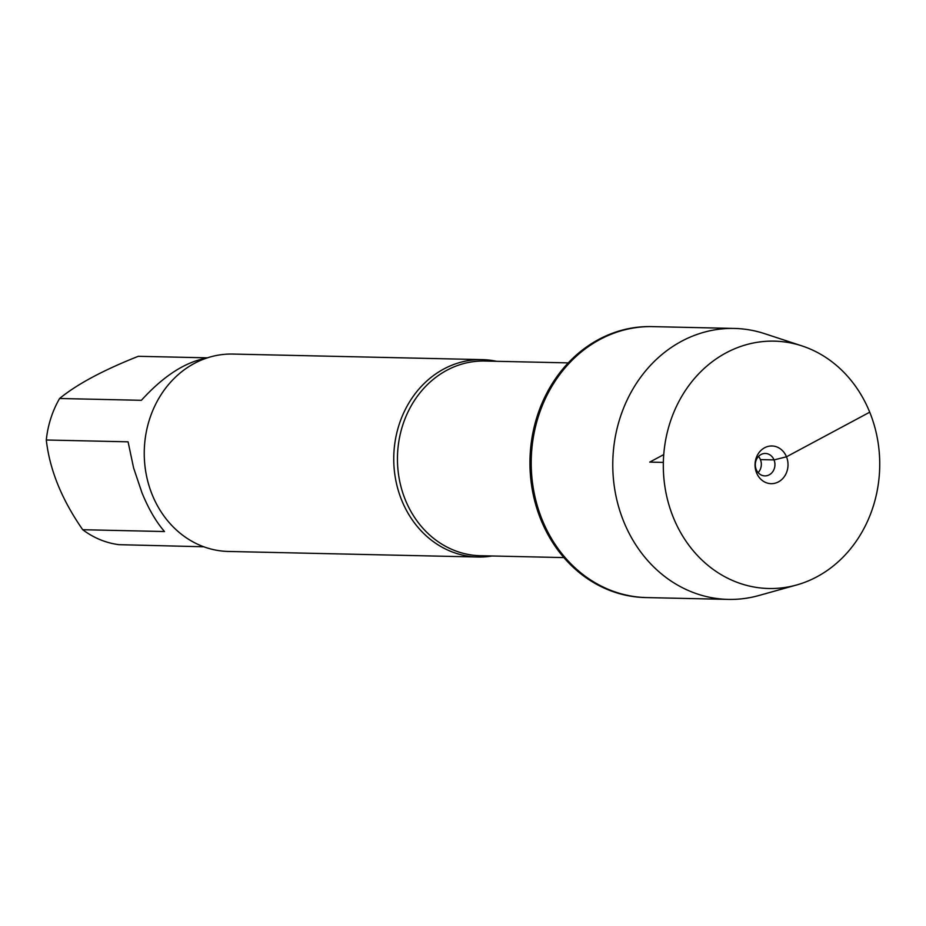 <?xml version="1.0" encoding="UTF-8"?>
<svg xmlns="http://www.w3.org/2000/svg" width="926" height="926" viewBox="0 0 926 926"><rect width="100%" height="100%" fill="white"/><g stroke="black" fill="none" stroke-linecap="round" stroke-linejoin="round"><path stroke-width="1.39" d="M801.928 345.896L764.587 333.649A135.509 118.516 91.3 0 0 734.306 328.441L651.499 326.6A135.509 118.516 91.3 0 0 529.985 459.435A135.509 118.516 91.3 0 0 645.457 597.559L646.707 597.583A135.509 118.516 -88.7 0 1 531.246 459.458A135.509 118.516 -88.7 0 1 652.749 326.623A135.509 118.516 91.3 0 0 542.173 519.764A135.509 118.516 91.3 0 0 646.707 597.583L728.276 599.4A135.509 118.516 91.3 0 0 758.753 595.545L796.603 584.989A123.714 108.203 91.3 0 0 879.7 467.236A123.714 108.203 91.3 0 0 801.928 345.896A123.714 108.203 91.3 0 0 689.534 384.649A123.714 108.203 91.3 0 0 673.329 517.46A123.714 108.203 91.3 0 0 796.603 584.989M492.123 555.982A98.723 86.338 -88.7 0 1 477.885 557.012A98.723 86.338 -88.7 0 1 401.734 500.329A98.723 86.338 -88.7 0 1 482.296 359.624A98.723 86.338 -88.7 0 1 496.463 361.29M482.296 359.624L232.785 354.068A98.723 86.338 91.3 0 0 144.271 450.835A98.723 86.338 91.3 0 0 228.386 551.456L477.885 557.012M203.755 546.768L118.956 544.673A94.765 82.889 -88.7 0 1 82.727 529.718C61.787 499.646 49.645 469.737 46.3 440A94.765 82.889 -88.7 0 1 59.6 398.493L141.377 400.31C163.416 376.106 185.084 362.054 206.382 358.177M207.366 357.841L138.298 356.302C103.226 370.192 76.985 384.244 59.6 398.493M82.727 529.718L164.504 531.536C156.054 521.766 148.542 508.849 141.967 492.782L133.599 467.919L128.077 441.818L46.3 440M734.306 328.441A135.509 118.516 91.3 0 0 623.73 521.581A135.509 118.516 91.3 0 0 728.276 599.4M758.498 456.449A11.216 9.816 -88.7 0 1 760.42 459.597A11.216 9.816 -88.7 0 1 758.139 472.607M774.032 459.909A11.216 9.816 -88.7 0 1 764.876 475.895A11.216 9.816 -88.7 0 1 755.315 464.458A11.216 9.816 -88.7 0 1 765.374 453.462A11.216 9.816 -88.7 0 1 774.032 459.909M756.565 472.839A18.844 16.483 91.3 0 0 778.453 481.879A18.844 16.483 91.3 0 0 786.487 456.796A18.844 16.483 91.3 0 0 764.598 447.767A18.844 16.483 91.3 0 0 756.565 472.839M663.745 454.597L649.728 462.109L663.352 462.41M760.42 459.597L774.032 459.909L786.487 456.796L869.722 412.186M568.24 362.888L484.784 361.036A97.369 85.169 91.3 0 0 397.474 456.483A97.369 85.169 91.3 0 0 480.444 555.727L563.899 557.591"/></g></svg>
